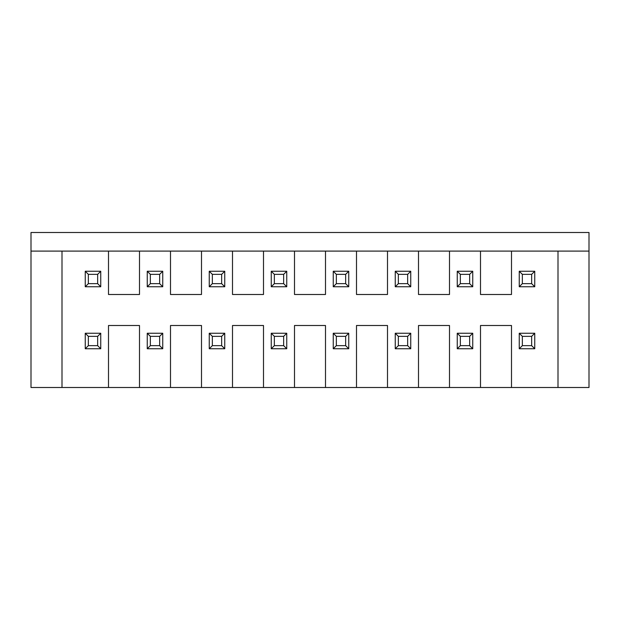 <?xml version="1.0" encoding="UTF-8"?>
<svg xmlns="http://www.w3.org/2000/svg" width="620" height="620" viewBox="0 0 620 620"><rect width="100%" height="100%" fill="white"/><g stroke="black" fill="none" stroke-linecap="round" stroke-linejoin="round"><path stroke-width="0.93" d="M519.25 348.75L519.25 333.25L534.75 333.25L534.75 348.75L519.25 348.75L522.35 345.65L531.65 345.65L534.75 348.75M469.65 283.65L469.65 274.35L472.75 271.25L457.25 271.25L457.25 286.75L460.35 283.65L469.65 283.65L472.75 286.75L457.25 286.75M271.25 286.75L274.35 283.65L283.65 283.65L286.75 286.75L271.25 286.75L271.25 271.25L274.35 274.35L274.35 283.65M407.65 283.65L407.65 274.35L398.35 274.35L398.35 283.65L407.65 283.65L410.75 286.75L395.25 286.75L398.35 283.65M224.75 348.75L209.25 348.75L212.35 345.65L221.65 345.65L224.75 348.75L224.75 333.25L209.25 333.25L212.35 336.35L212.35 345.65M209.25 286.75L212.35 283.65L221.65 283.65L224.75 286.75L209.25 286.75L209.25 271.25L224.75 271.25L224.75 286.75M294.5 251.1L294.5 294.5L325.5 294.5L325.5 251.1L232.5 251.1L232.5 294.5L263.5 294.5L263.5 251.1M531.65 345.65L531.65 336.35L534.75 333.25M407.65 345.65L407.65 336.35L398.35 336.35L398.35 345.65L407.65 345.65L410.75 348.75L395.25 348.75L398.35 345.65M519.25 333.25L522.35 336.35L522.35 345.65M531.65 336.35L522.35 336.35M283.65 345.65L286.75 348.75L271.25 348.75L274.35 345.65L283.65 345.65L283.65 336.35L286.75 333.25L286.75 348.75M159.65 345.65L159.65 336.35L162.75 333.25L162.75 348.75L147.25 348.75L150.35 345.65L159.65 345.65L162.75 348.75M159.65 336.35L150.35 336.35L147.25 333.25L162.75 333.25M97.65 345.65L97.65 336.35L100.75 333.25L100.75 348.75L85.25 348.75L88.35 345.65L97.65 345.65L100.75 348.75M97.65 336.35L88.35 336.35L85.25 333.25L100.75 333.25M221.65 283.65L221.65 274.35L224.75 271.25M209.25 271.25L212.35 274.35L212.35 283.65M221.65 274.35L212.35 274.35M407.65 336.35L410.75 333.25L410.75 348.75M31 251.1L31 387.5L62 387.5L62 251.1L31 251.1L31 232.5L589 232.5L589 251.1L387.5 251.1L387.5 294.5L356.5 294.5L356.5 251.1L387.5 251.1M449.5 251.1L449.5 294.5L418.5 294.5L418.5 251.1M398.35 336.35L395.25 333.25L410.75 333.25M407.65 274.35L410.75 271.25L395.25 271.25L395.25 286.75M271.25 348.75L271.25 333.25L274.35 336.35L274.35 345.65M283.65 336.35L274.35 336.35M531.65 274.35L534.75 271.25L534.75 286.75L519.25 286.75L522.35 283.65L531.65 283.65L531.65 274.35L522.35 274.35L522.35 283.65M522.35 274.35L519.25 271.25L534.75 271.25M221.65 345.65L221.65 336.35L224.75 333.25M221.65 336.35L212.35 336.35M209.25 333.25L209.25 348.75M283.65 283.65L283.65 274.35L286.75 271.25L286.75 286.75M271.25 271.25L286.75 271.25M283.65 274.35L274.35 274.35M395.25 333.25L395.25 348.75M469.65 336.35L472.75 333.25L472.75 348.75L457.25 348.75L460.35 345.65L469.65 345.65L469.65 336.35L460.35 336.35L460.35 345.65M460.35 336.35L457.25 333.25L472.75 333.25M100.75 286.75L85.25 286.75L88.35 283.65L97.65 283.65L100.75 286.75L100.75 271.25L97.65 274.35L88.35 274.35L88.35 283.65M85.25 333.25L85.25 348.75M88.35 336.35L88.35 345.65M271.25 333.25L286.75 333.25M519.25 271.25L519.25 286.75M410.75 271.25L410.75 286.75M150.35 336.35L150.35 345.65M457.25 271.25L460.35 274.35L460.35 283.65M469.65 274.35L460.35 274.35M147.25 333.25L147.25 348.75M201.5 387.5L170.5 387.5L170.5 325.5L201.5 325.5L201.5 387.5L232.5 387.5L232.5 325.5L263.5 325.5L263.5 387.5L232.5 387.5M531.65 283.65L534.75 286.75M472.75 271.25L472.75 286.75M170.5 251.1L170.5 294.5L201.5 294.5L201.5 251.1L139.5 251.1L139.5 294.5L108.5 294.5L108.5 251.1L139.5 251.1M457.25 333.25L457.25 348.75M159.65 283.65L162.75 286.75L147.25 286.75L150.35 283.65L159.65 283.65L159.65 274.35L162.75 271.25L162.75 286.75M469.65 345.65L472.75 348.75M356.5 387.5L356.5 325.5L387.5 325.5L387.5 387.5L325.5 387.5L325.5 325.5L294.5 325.5L294.5 387.5L263.5 387.5M589 251.1L589 387.5L558 387.5L558 251.1M480.5 251.1L480.5 294.5L511.5 294.5L511.5 251.1M159.65 274.35L150.35 274.35L150.35 283.65M345.65 345.65L345.65 336.35L336.35 336.35L333.25 333.25L348.75 333.25L348.75 348.75L333.25 348.75L336.35 345.65L345.65 345.65L348.75 348.75M348.75 286.75L333.25 286.75L336.35 283.65L345.65 283.65L348.75 286.75L348.75 271.25L333.25 271.25L333.25 286.75M150.35 274.35L147.25 271.25L147.25 286.75M558 387.5L511.5 387.5L511.5 325.5L480.5 325.5L480.5 387.5L418.5 387.5L418.5 325.5L449.5 325.5L449.5 387.5M511.5 387.5L480.5 387.5M147.25 271.25L162.75 271.25M333.25 333.25L333.25 348.75M336.35 336.35L336.35 345.65M108.5 325.5L139.5 325.5L139.5 387.5L108.5 387.5L108.5 325.5M325.5 387.5L294.5 387.5M345.65 283.65L345.65 274.35L336.35 274.35L336.35 283.65M345.65 274.35L348.75 271.25M333.25 271.25L336.35 274.35M395.25 271.25L398.35 274.35M345.65 336.35L348.75 333.25M62 251.1L108.5 251.1M201.5 251.1L232.5 251.1M325.5 251.1L356.5 251.1M418.5 387.5L387.5 387.5M170.5 387.5L139.5 387.5M62 387.5L108.5 387.5M100.75 271.25L85.25 271.25L85.25 286.75M97.65 283.65L97.65 274.35M85.25 271.25L88.35 274.35"/></g></svg>
